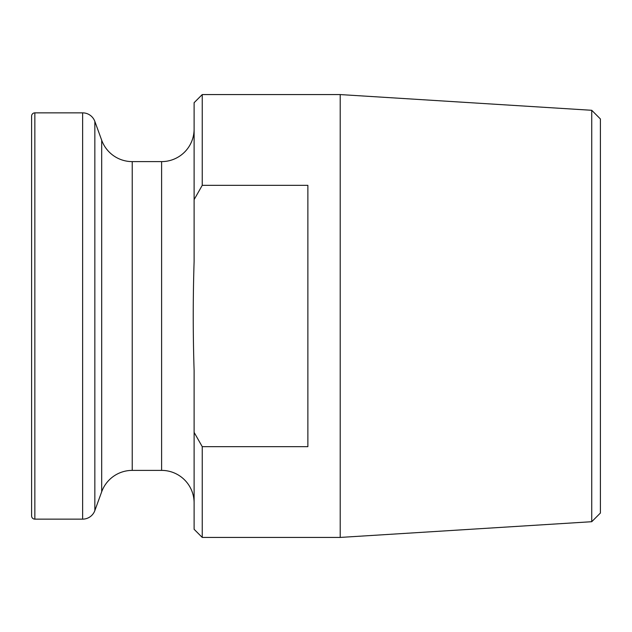 <?xml version="1.0" encoding="UTF-8"?>
<svg xmlns="http://www.w3.org/2000/svg" width="632" height="632" viewBox="0 0 632 632"><rect width="100%" height="100%" fill="white"/><g stroke="black" fill="none" stroke-linecap="round" stroke-linejoin="round"><path stroke-width="0.95" d="M591.734 110.292L591.734 521.708L600.4 513.042L600.4 118.958L591.734 110.292L340.206 94.571L202.24 94.571L202.24 185.342L307.871 185.342L307.871 446.658L202.24 446.658L194.111 432.359L194.111 370.51C192.95 334.241 192.95 297.901 194.111 261.49L194.111 102.7L202.24 94.571M591.734 521.708L340.206 537.429L340.206 94.571M340.206 537.429L202.24 537.429L202.24 446.658M194.111 129.11A32.501 32.501 0 0 1 161.61 161.61L161.61 470.39A32.501 32.501 0 0 1 194.111 502.89M34.847 519.141L82.626 519.141A13.003 13.003 0 0 0 94.847 510.585L101.689 491.775A32.501 32.501 0 0 1 132.23 470.39L132.23 161.61A32.501 32.501 0 0 1 101.689 140.225L94.847 121.415A13.003 13.003 0 0 0 82.626 112.859L34.847 112.859A3.247 3.247 0 0 0 31.6 116.106L31.6 515.894A3.247 3.247 0 0 0 34.847 519.141L34.847 112.859M161.61 161.61L132.23 161.61M161.61 470.39L132.23 470.39M202.24 537.429L194.111 529.3L194.111 432.359L195.462 434.808M194.111 199.641L202.24 185.342M101.689 491.775L101.689 140.225M94.847 510.585L94.847 121.415M82.626 519.141L82.626 112.859"/></g></svg>
